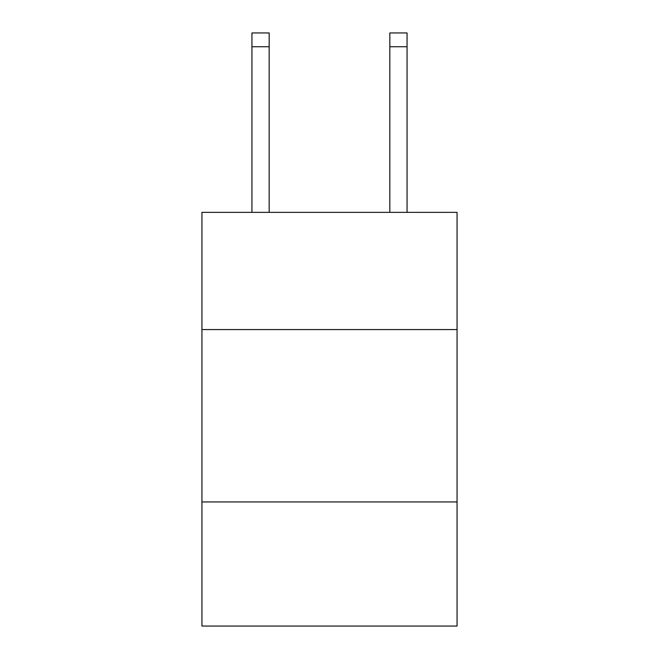 <?xml version="1.0" encoding="UTF-8"?>
<svg xmlns="http://www.w3.org/2000/svg" width="659" height="659" viewBox="0 0 659 659"><rect width="100%" height="100%" fill="white"/><g stroke="black" fill="none" stroke-linecap="round" stroke-linejoin="round"><path stroke-width="0.99" d="M457.058 329.566L457.058 212.355L201.942 212.355L201.942 329.566L457.058 329.566L457.058 626.05L201.942 626.05L201.942 329.566M457.058 501.944L201.942 501.944M389.831 212.355L389.831 32.95L407.064 32.95L407.064 212.355M389.831 32.95L407.064 32.95M269.169 212.355L269.169 46.74L251.936 46.74L251.936 32.95L269.169 32.95L269.169 46.74M251.936 212.355L251.936 46.74M389.831 46.74L407.064 46.74"/></g></svg>
